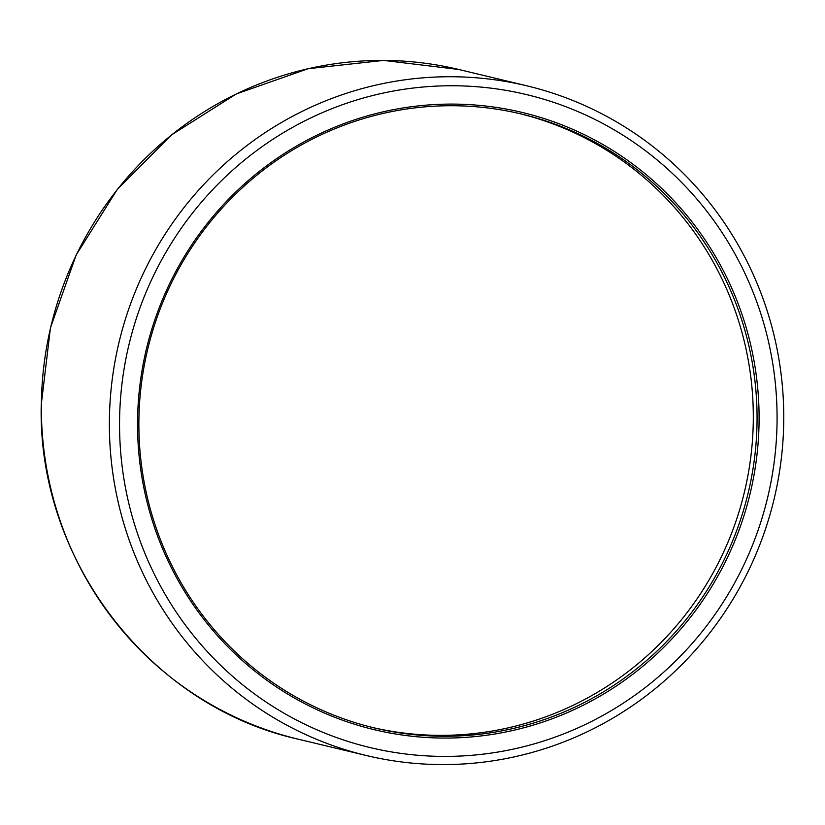 <?xml version="1.0" encoding="UTF-8"?>
<svg xmlns="http://www.w3.org/2000/svg" width="825" height="825" viewBox="0 0 825 825"><rect width="100%" height="100%" fill="white"/><g stroke="black" fill="none" stroke-linecap="round" stroke-linejoin="round"><path stroke-width="1.24" d="M519.729 113.623A315.645 308.715 -76.5 0 1 753.297 419.729A315.645 308.715 -76.5 0 1 372.457 727.475M757.051 420.626A315.645 308.715 103.5 0 0 521.606 114.067A315.645 308.715 103.5 0 0 138.878 421.369A315.645 308.715 103.5 0 0 374.323 727.928A315.645 308.715 103.5 0 0 757.051 420.626M759.083 420.709A317.367 310.396 103.5 0 0 451.079 104.094A317.367 310.396 103.5 0 0 137.548 421.451A317.367 310.396 103.5 0 0 445.552 738.066A317.367 310.396 103.5 0 0 759.083 420.709M777.067 420.688A335.723 328.36 -76.5 0 1 445.387 756.412A335.723 328.36 -76.5 0 1 119.563 421.472A335.723 328.36 -76.5 0 1 451.244 85.748A335.723 328.36 -76.5 0 1 777.067 420.688M783.75 420.265A344.334 336.775 -76.5 0 1 366.238 755.494A344.334 336.775 -76.5 0 1 109.385 421.059A344.334 336.775 -76.5 0 1 526.907 85.831A344.334 336.775 -76.5 0 1 783.75 420.265M366.238 755.494L298.217 739.179A344.334 336.775 -76.5 0 1 41.374 404.745A344.334 336.775 -76.5 0 1 458.886 69.506L526.907 85.831M298.217 739.179C149.665 706.324 37.238 559.917 41.25 404.693L50.438 327.865L76.209 254.894L117.263 189.472L171.517 134.918L236.239 93.968L308.158 68.702L383.646 60.411L458.886 69.506"/></g></svg>
